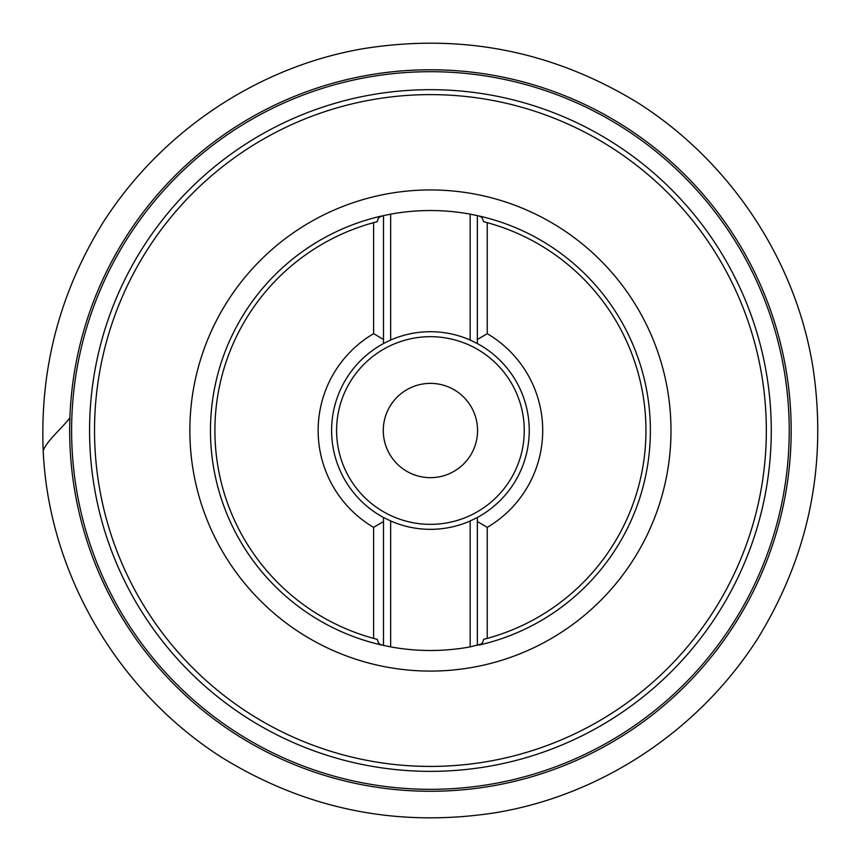<?xml version="1.0" encoding="UTF-8"?>
<svg xmlns="http://www.w3.org/2000/svg" width="861" height="861" viewBox="0 0 861 861"><rect width="100%" height="100%" fill="white"/><g stroke="black" fill="none" stroke-linecap="round" stroke-linejoin="round"><path stroke-width="1.29" d="M390.668 646.88L383.489 645.427L383.489 517.472L390.668 520.98L390.668 646.88A219.986 219.986 0 0 0 470.181 646.88L470.181 520.98L477.36 517.472L477.36 521.529L487.24 527.362L487.24 638.388L483.645 639.336L482.655 642.489L481.213 644.039L470.181 646.88M383.489 517.472A98.811 98.811 0 0 1 383.489 343.561L383.489 339.503L383.489 343.561A98.811 98.811 0 0 0 383.489 517.472L383.489 521.529L373.609 527.362L373.609 638.388L377.204 639.336L378.625 643.059L380.336 644.502L383.489 645.427M383.489 215.605L379.636 216.994L378.194 218.543L377.204 221.697L373.609 222.644L373.609 333.67L383.489 339.503L383.489 215.605L390.668 214.152L390.668 340.052A98.811 98.811 0 0 1 470.181 340.052L470.181 214.152A219.986 219.986 0 0 0 390.668 214.152M470.181 214.152L477.36 215.605L477.36 343.561L477.36 339.503L487.24 333.67A112.285 112.285 0 0 1 487.24 527.362M487.24 333.67L487.24 222.644L483.645 221.697L482.235 217.973L480.513 216.531L477.36 215.605M470.181 340.052L477.36 343.561A98.811 98.811 0 0 1 477.36 517.472L477.36 645.427M430.425 69.773A360.737 360.737 0 0 1 742.839 610.89A360.737 360.737 0 0 1 118.011 610.89A360.737 360.737 0 0 1 430.425 69.773A360.737 360.737 0 0 1 742.839 610.89A360.737 360.737 0 0 1 118.011 610.89A360.737 360.737 0 0 1 430.425 69.773M383.489 343.561L390.668 340.052M390.668 520.98A98.811 98.811 0 0 0 470.181 520.98M487.24 222.644A215.487 215.487 0 0 1 487.24 638.388M373.609 638.388A215.487 215.487 0 0 1 373.609 222.644M373.609 527.362A112.285 112.285 0 0 1 373.609 333.67M477.36 343.561A98.811 98.811 0 0 1 477.36 517.472M477.564 430.511A47.14 47.14 0 0 1 406.855 471.344A47.14 47.14 0 0 1 406.855 389.689A47.14 47.14 0 0 1 477.564 430.511M381.692 645.029A219.986 219.986 0 0 1 381.692 216.003A219.986 219.986 0 0 0 381.692 645.029M479.157 216.003A219.986 219.986 0 0 1 479.157 645.029A219.986 219.986 0 0 0 479.157 216.003M430.425 71.7A358.822 358.822 0 0 0 119.679 609.922A358.822 358.822 0 0 0 741.17 609.922A358.822 358.822 0 0 0 430.425 71.7M430.425 89.673A340.848 340.848 0 0 1 725.608 600.935A340.848 340.848 0 0 1 135.242 600.935A340.848 340.848 0 0 1 430.425 89.673M430.425 94.613A335.908 335.908 0 0 0 94.527 430.511A335.908 335.908 0 0 0 430.425 766.419A335.908 335.908 0 0 0 766.333 430.511A335.908 335.908 0 0 0 430.425 94.613M430.425 671.085A240.574 240.574 0 0 1 222.084 310.229A240.574 240.574 0 0 1 638.765 310.229A240.574 240.574 0 0 1 430.425 671.085M336.597 430.511A93.827 93.827 0 0 0 477.338 511.778A93.827 93.827 0 0 0 477.338 349.254A93.827 93.827 0 0 0 336.597 430.511M69.913 417.822C61.658 428.617 46.516 441.123 43.19 450.766C39.843 369.089 59.538 293.44 102.276 223.817C159.909 132.583 256.858 66.814 363.417 48.657C461.528 32.998 552.966 51.025 637.743 102.75C730.268 161.448 796.436 260.635 813.225 369.111C827.249 465.693 808.727 555.539 757.68 638.647C699.498 729.794 602.022 795.252 495.129 812.773C397.373 827.787 306.376 809.415 222.149 757.669C118.205 691.609 48.722 574.061 43.19 450.766"/></g></svg>
